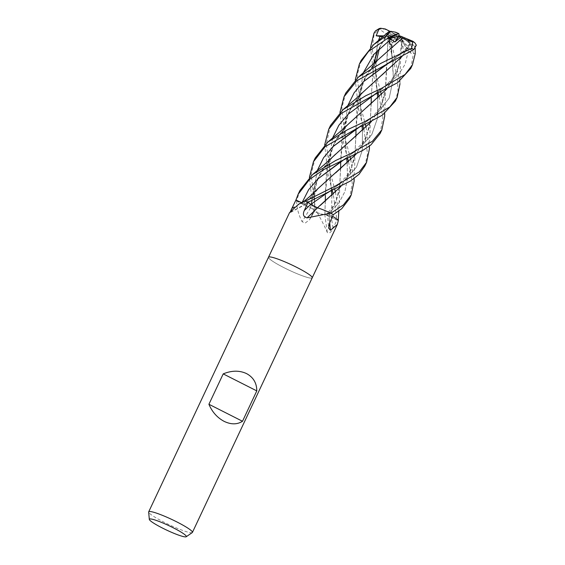 <?xml version="1.0" encoding="UTF-8"?>
<svg xmlns="http://www.w3.org/2000/svg" width="565" height="565" viewBox="0 0 565 565"><rect width="100%" height="100%" fill="white"/><g stroke="black" fill="none" stroke-linecap="round" stroke-linejoin="round"><path stroke-width="0.42" stroke-dasharray="2.83 2.12" d="M312.226 277.811A24.161 2.945 25.2 0 1 284.117 267.746A24.161 2.945 25.2 0 1 268.502 257.237A24.161 2.945 25.2 0 0 284.117 267.746A24.161 2.945 25.2 0 0 312.226 277.811L312.226 277.811M310.468 207.835A408.883 202.786 102.1 0 1 302.113 221.734L305.128 223.104L309.394 219.884L313.801 211.105L314.882 210.696A5.219 0.636 -154.8 0 0 314.938 210.646A5.219 0.636 -154.8 0 0 310.468 207.835A18.468 2.253 25.2 0 1 296.823 201.055A3.27 0.396 -154.8 0 0 296.667 200.942A24.161 2.945 25.2 0 1 295.912 200.095L297.317 200.716M317.248 212.751L317.565 213.174C321.845 220.76 325.115 227.25 327.368 232.66C329.324 233.733 331.203 232.279 332.997 228.288L336.931 220.117L331.443 217.151A5.219 0.636 -154.8 0 0 324.804 214.453A18.468 2.253 25.2 0 1 317.53 212.864A3.27 0.396 -154.8 0 0 317.248 212.751A24.161 2.945 25.2 0 1 313.801 211.105M338.322 220.244A3.27 0.396 -154.8 0 0 338.315 220.286A24.161 2.945 25.2 0 1 336.931 220.117M192.277 532.576A24.161 2.945 25.2 0 1 164.309 522.35A24.161 2.945 25.2 0 1 148.666 512.052M301.583 202.595L302.07 202.807A5.219 0.636 -154.8 0 0 306.089 204.071A5.219 0.636 -154.8 0 0 305.976 203.739A408.883 397.873 -27.7 0 1 289.562 212.595M289.273 213.097L290.82 210.611M335.681 172.848L319.38 187.17L305.976 203.753A18.468 2.253 25.2 0 1 303.984 201.246M329.72 222.695A408.883 342.644 -23.3 0 1 329.183 214.446C327.022 213.104 326.923 212.715 328.894 213.266L333.336 214.672L328.872 213.252A5.219 0.636 -154.8 0 0 327.425 213.097A5.219 0.636 -154.8 0 0 329.183 214.446A18.468 2.253 25.2 0 1 332.594 216.331L329.056 214.382M324.804 214.453A408.883 254.879 89.8 0 0 327.368 232.66M296.823 201.055A402.626 199.678 102.1 0 1 296.689 201.295C296.717 207.842 298.525 214.658 302.113 221.734M296.667 200.942L296.689 201.295M362.801 125.501L358.634 109.391L355.244 79.926M361.084 60.504L357.129 75.47L360.413 105.613L365.336 124.349M364.785 166.117L367.589 153.998L363.846 129.279M366.064 127.16L369.411 148.856M378.091 93.006L373.924 76.897L370.534 47.432M389.68 42.516L390.062 44.797L399.278 36.068L384.737 29.168L379.793 29.105L374.192 33.738L372.166 48.131L375.704 73.111L380.626 91.855M380.075 133.623L382.851 117.64L379.136 96.784M381.361 94.673L384.701 116.235M345.787 92.999L341.846 107.894L345.123 138.107L350.046 156.851M350.773 159.662L354.114 181.139M349.495 198.619L352.306 183.371L348.548 161.781M347.51 158.002L343.343 141.893L339.953 112.428M389.214 44.402L388.402 35.969L390.973 34.013L399.278 36.068L389.221 42.594L390.881 43.47L393.424 78.019L389.214 98.091L376.601 114.201L357.504 128.114L376.601 114.201L389.214 98.091L393.424 78.019L392.28 56.408L389.214 44.402M315.206 157.995L311.153 174.168L314.536 203.103L317.078 212.666A24.161 2.945 25.2 0 1 313.808 211.112L312.756 206.889L309.366 177.424M395.373 101.121L398.014 91.191L397.386 78.217L392.28 56.408M401.722 41.436L394.794 38.477L392.096 44.755L399.992 83.761M330.497 125.494L326.316 144.018L329.833 170.609L334.755 189.346M335.483 192.164L338.823 213.845M333.152 216.656L338.251 220.279A24.161 2.945 25.2 0 1 336.938 220.117L333.258 194.275M332.213 190.497L328.053 174.387L324.663 144.93M410.741 68.471L413.474 53.364L411.362 46.245L411.214 53.421L408.431 50.744L402.944 48.816L403.233 42.262L401.75 41.485L398.756 66.974L386.735 88.995M403.233 42.262L400.536 37.156L393.621 35.454L393.756 37.085L394.794 38.477M305.955 203.732C306.385 204.389 305.086 204.078 302.063 202.8L301.59 202.595M299.916 190.49L296.618 200.893A24.161 2.945 25.2 0 1 295.912 200.095M296.618 200.893L310.588 207.892L313.547 189.233L321.104 171.52L333.957 155.396L350.936 140.381M310.51 207.856C313.575 209.354 315.016 210.3 314.846 210.681L313.723 211.148M317.078 212.666L323.618 214.58L324.826 214.439L336.938 220.117M330.885 213.217L321.195 209.064M308.61 202.779L307.981 202.298M305.149 201.239L303.991 201.366L304.26 202.291L306.046 203.788M388.727 32.615L377.801 50.144M382.766 36.916L384.214 38.378L387.922 32.798L388.642 32.593L377.907 50.045M373.529 64.135L371.262 97.187L373.465 64.184M371.205 103.819L370.167 122.118M370.026 123.106L365.35 139.703L356.148 153.991M371.262 97.964L370.435 120.338L365.972 138.411L356.24 153.941M317.219 189.324L305.919 203.725M388.593 32.586L388.515 31.915M378.416 40.616L375.245 57.425L378.416 40.616M376.982 88.91L375.019 62.722L377.286 93.373L375.739 73.81L376.318 61.451M377.759 98.063L377.589 117.894L371.784 134.597L359.375 148.362L342.213 160.608L359.375 148.362L371.784 134.597L377.589 117.894L377.759 98.063M302.063 202.8L302.268 202.214L302.063 202.8A407.768 396.785 -27.7 0 1 294.231 207.087M410.395 43.766L402.125 56.444M416.334 45.2L410.402 49.706L408.495 48.032L406.419 48.449L409.787 43.498L410.473 43.83L402.026 56.493M381.77 75.18L363.486 91.481L349.255 110.902L341.959 134.788L340.681 162.183L344.184 123.841L351.487 106.75L363.097 91.834M340.624 168.808L339.579 187.114M339.438 188.103L335.928 201.917L329.127 214.41M340.681 162.932L339.848 185.334L336.401 200.822L329.183 214.432M410.515 43.865C414.187 46.372 415.741 47.079 415.162 45.963M409.787 43.498L402.937 37.735L410.331 42.587L415.077 46.485L415.233 48.371M408.495 48.032L388.091 63.125L408.495 48.032M346.402 153.899L344.431 128.022L347.835 105.606L344.431 128.022L346.02 151.872C344.424 127.337 343.887 117.732 357.468 98.31M347.171 163.059L347.454 178.159L344.94 191.599L338.753 203.209L328.894 213.266L338.753 203.209L344.94 191.599L347.454 178.159L347.171 163.059M390.062 44.797L390.881 43.47L391.898 54.381L391.008 36.457M388.402 35.969L389.313 40.511M389.327 40.292L389.723 35.651L388.261 34.543L385.726 87.843L381.269 105.916L371.537 121.44M317.255 170.602L313.935 189.967L314.846 210.681L313.935 189.967L317.255 170.602M371.438 121.489L380.782 106.898L385.316 90.612M385.457 89.616L386.559 64.671M388.31 34.543L386.559 64.685M332.51 156.83L316.64 180.108L310.524 207.871M388.219 34.543C384.454 32.904 381.559 30.99 379.525 28.815M408.431 50.744L405.07 64.339L397.675 76.007L372.801 95.619L382.908 88.359L392.618 78.493L396.877 71.473L399.858 62.411M332.545 138.1L329.141 160.517L331.408 190.864M331.881 195.554L331.436 217.151A407.768 254.186 89.8 0 0 332.997 228.288M366.607 107.569L348.45 123.714L333.957 143.411L326.641 167.459L325.391 194.678L328.894 156.343L336.196 139.244L347.8 124.328M325.327 201.31L324.868 214.467M401.764 41.513L401.016 55.342L396.559 73.422L386.827 88.945M325.391 195.412L324.903 214.488M372.766 65.815C359.213 85.188 359.707 94.772 361.318 119.377L359.721 95.52L363.125 73.111L359.721 95.52L361.692 121.404M362.462 130.557L362.299 150.389L356.487 167.092L344.085 180.857L326.923 193.103L344.085 180.857L356.487 167.092L362.299 150.389L362.462 130.557M398.876 41.21L378.557 59.212L364.079 79.354L357.129 103.24L355.971 129.682L359.474 91.346L366.777 74.255L378.388 59.339M355.915 136.313L354.877 154.612M354.728 155.608L350.286 171.696L340.857 186.485M320.376 205.356L317.452 207.786M355.971 130.197L355.145 152.833L350.681 170.913L340.949 186.436M387.922 32.798L396.249 34.366L395.719 32.247M411.362 46.245L408.128 41.881L399.278 36.068L402.944 48.816M411.214 53.421L399.278 36.068L400.536 37.156M396.404 35.072L389.723 35.651M390.076 31.407L399.278 36.068L406.419 48.449M410.402 49.706L399.278 36.068L402.937 37.735M414.858 42.806L396.249 34.366M384.009 35.856L399.278 36.068L384.214 38.378M328.872 213.252A407.768 341.705 -23.3 0 0 329.614 222.942M314.882 210.696A407.768 202.228 102.1 0 1 309.775 219.206M374.192 33.738A24.161 2.945 25.2 0 1 373.981 33.151M392.096 44.755A24.161 2.945 25.2 0 1 389.631 43.526A24.161 2.945 25.2 0 1 388.918 43.166M415.219 53.76A24.161 2.945 25.2 0 1 413.474 53.364M393.621 35.454A16.11 1.963 25.2 0 1 390.973 34.013M410.331 42.587A16.11 1.963 25.2 0 1 408.128 41.881M395.945 32.417A16.11 1.963 25.2 0 1 398.947 33.752M384.737 29.168A16.11 1.963 25.2 0 1 385.295 28.985M411.765 40.715A16.11 1.963 25.2 0 1 413.057 41.718M306.089 204.071L289.266 213.139M327.425 213.097L328.618 228.119M309.394 219.884L314.938 210.646M370.435 120.338L369.411 146.038M379.334 48.668L381.255 44.091L388.056 33.314M369.27 127.415L366.282 136.49L361.89 143.672L352.292 153.376L342.213 160.608M306.089 204.014L311.598 195.801M339.848 185.334L338.823 211.035M409.879 43.166C409.385 44.473 406.751 47.594 401.983 52.531C395.754 58.266 393.148 59.53 388.084 63.125M338.682 192.418C336.133 203.294 332.354 207.765 327.495 213.054M384.56 94.934C382.505 104.179 378.112 111.715 371.367 117.555C367.985 120.755 363.359 124.279 357.504 128.114M314.917 210.59C314.401 196.86 312.989 181.337 326.874 163.32M385.726 87.843L384.701 113.544M331.104 186.394L330.73 184.367C329.155 159.93 328.54 150.297 342.178 130.805M399.992 83.86L400.303 64.763L401.016 55.342M353.98 159.916L350.907 169.154L346.606 176.16L337.015 185.864L326.923 193.11M355.145 152.833L354.114 178.54"/><path stroke-width="0.85" d="M333.152 216.656L332.594 216.331A18.468 2.253 25.2 0 1 338.322 220.244A402.626 337.397 -23.3 0 0 338.336 220.512L337.333 224.467L312.233 277.796A24.161 2.945 25.2 0 0 296.618 267.294A24.161 2.945 25.2 0 0 268.509 257.237A24.161 2.945 25.2 0 1 296.618 267.294A24.161 2.945 25.2 0 1 312.226 277.811L192.425 532.407A24.161 2.945 25.2 0 1 192.277 532.576L186.21 536.75A20.439 2.493 25.2 0 1 162.55 528.098A20.439 2.493 25.2 0 1 149.315 519.383A20.439 2.493 25.2 0 1 173.123 527.717A20.439 2.493 25.2 0 1 186.21 536.75M337.333 224.467L330.419 230.28L328.618 228.119L329.614 222.942L333.343 214.679L341.726 208.711L349.495 198.619L351.275 194.833L343.471 204.883L330.885 213.217A24.161 2.945 25.2 0 1 333.336 214.672A24.161 2.945 25.2 0 0 330.744 213.139L307.056 217.878C303.469 216.932 302.55 214.495 304.295 210.547L307.989 202.298L310.715 204.389A5.219 0.636 -154.8 0 0 317.544 207.828A18.468 2.253 25.2 0 1 330.476 212.998A3.27 0.396 -154.8 0 0 330.744 213.139M149.315 519.383L148.666 512.052A24.161 2.945 25.2 0 1 148.701 511.834A24.161 2.945 25.2 0 1 176.81 521.898A24.161 2.945 25.2 0 1 192.425 532.407M208.916 404.272L223.21 373.889C231.749 370.393 239.539 370.308 246.587 373.62C253.353 377.3 256.757 383.056 256.793 390.888L242.498 421.271C237.187 424.647 231.064 424.675 224.121 421.356C217.243 417.683 212.179 411.984 208.916 404.272L242.498 421.271M298.624 204.233L303.984 201.246A18.468 2.253 25.2 0 1 304.825 201.133A402.626 391.778 -27.7 0 1 304.556 201.288L298.624 204.233L289.562 212.595L268.516 257.223M290.82 210.611L295.912 200.095L301.583 202.595M304.825 201.133A3.27 0.396 -154.8 0 0 305.008 201.182L304.556 201.288M305.008 201.182A24.161 2.945 25.2 0 1 307.989 202.298L350.554 180.97L359.05 174.274L364.785 166.117L366.572 162.317L359.298 171.894L334.685 186.401L305.149 201.239A24.161 2.945 25.2 0 1 307.981 202.298M317.544 207.828A408.883 60.78 -50.7 0 1 307.056 217.878M329.72 222.695A408.883 342.644 -23.3 0 0 330.419 230.28M223.21 373.889L256.793 390.888M355.244 79.926L359.291 64.304L368.451 51.535L389.306 37.17L396.446 34.281L388.741 38.78L390.973 39.084L394.843 42.001L400.324 37.65L402.372 38.335L398.876 41.21M373.74 44.564L388.515 31.915L390.796 31.315L386.262 35.941L373.74 44.564L361.084 60.504L359.291 64.304M363.846 129.279L362.801 125.501M365.336 124.349L366.064 127.16M369.411 146.038L369.411 148.856L366.572 162.317M370.534 47.432L373.981 33.151L375.443 30.905L379.186 28.575L376.17 35.75L382.766 36.916M348.195 157.684L363.295 150.057L370.901 144.901L380.075 133.623L381.869 129.823L372.356 141.328L349.975 153.906L335.815 160.418L312.565 174.557L299.916 190.49L298.122 194.296L309.451 179.493L323.413 169.719L348.195 157.684M379.136 96.784L378.091 93.006M380.626 91.855L381.361 94.673M384.701 116.235L381.869 129.823M350.046 156.851L350.773 159.662M354.114 181.139L351.282 194.812M348.548 161.781L347.51 158.002M394.073 60.194L413.714 49.656L416.334 45.2L414.858 42.806L412.895 41.287L411.617 48.315L381.057 63.245L358.443 77.066L345.787 92.999L344 96.806L356.805 80.746L394.073 60.194M363.486 125.19L382.321 115.196L395.373 101.121L397.16 97.321L389.885 106.905L365.265 121.404L347.673 129.625L327.862 142.062L315.206 157.995L313.42 161.795L325.143 146.646L359.284 127.118L363.486 125.19M399.992 83.761L397.16 97.321M334.755 189.346L335.483 192.164M338.823 211.035L338.28 220.145M333.258 194.275L332.213 190.497M324.663 144.93L328.71 129.293L341.366 113.367L374.588 94.616L397.626 82.695L410.741 68.471M415.233 48.371L415.219 53.76L412.45 64.827L405.084 74.488L380.563 88.91L365.873 95.683L343.153 109.568L330.497 125.494L328.71 129.3M301.59 202.595L297.317 200.716M321.195 209.064L317.452 207.8M317.509 207.807L310.743 204.396L308.61 202.779M377.907 50.045L373.529 64.135M371.262 97.964L371.205 103.819M370.167 122.118L370.026 123.106M356.148 153.991L335.681 172.848M377.801 50.144L373.465 64.184M356.24 153.941L317.219 189.324C309.726 196.959 307.515 198.223 303.991 201.366M295.912 200.095L298.122 194.296M380.09 36.266L378.416 40.616L380.09 36.266M375.245 57.425L375.019 62.722L375.245 57.425M377.286 93.373L377.759 98.063L377.286 93.373M342.213 160.608L318.01 178.808L308.617 189.727L302.268 202.214L308.617 189.727L318.01 178.808L344.007 159.613M402.026 56.493L381.77 75.18M340.681 162.162L340.624 168.808M339.579 187.114L339.438 188.103M402.125 56.444L354.961 99.539L343.153 109.561M340.681 162.183L340.681 162.932M339.953 112.428L344 96.806M388.091 63.125L363.528 81.657L354.1 92.822L347.835 105.606L354.1 92.822L363.528 81.657L389.878 62.122M346.705 158.37L347.171 163.059L346.705 158.37M389.313 40.511L389.68 42.516M309.366 177.424L313.42 161.795M389.221 42.594L389.327 40.292M357.504 128.114L332.947 146.646L323.519 157.812L317.255 170.602L323.519 157.812L332.947 146.646L359.298 127.118M350.936 140.381L371.438 121.489M385.316 90.612L385.457 89.616M371.537 121.44L324.282 164.62L312.565 174.557M374.588 94.616L348.238 114.151L338.809 125.317L332.545 138.1M331.408 190.864L331.881 195.554M386.735 88.995L366.593 107.583M325.391 195.412L325.327 201.31M386.827 88.945L339.671 132.041L327.855 142.062M390.973 39.084L373.882 54.339L363.125 73.111L373.882 54.339L390.973 39.084M361.995 125.868L362.462 130.557L361.995 125.868M326.923 193.103L310.743 204.403L326.923 193.103M355.971 130.197L355.915 136.313M354.877 154.612L354.728 155.608M340.857 186.485L320.376 205.356M402.365 38.314L358.443 77.066M340.949 186.436L317.452 207.779M402.372 38.349L412.605 42.057M396.446 34.281L398.862 33.646L395.719 32.247L390.796 31.315M398.862 33.646L399.278 36.068L394.843 42.001M388.741 38.78L400.288 36.012L412.895 41.294M400.324 37.65L400.288 36.012M379.186 28.575L380.648 28.25L385.295 28.985L390.076 31.407M376.17 35.75L384.009 35.856M294.231 207.087A407.768 396.785 -27.7 0 1 292.034 208.245M310.715 204.389A407.768 60.617 -50.7 0 1 304.295 210.547M386.262 35.941A24.161 2.945 25.2 0 1 389.306 37.17M411.617 48.315A24.161 2.945 25.2 0 1 413.714 49.656M268.502 257.237L148.701 511.834M410.663 68.626L412.45 64.827M376.318 61.451L379.334 48.668M384.701 113.544L384.701 116.355M328.717 192.107L326.923 193.11M354.114 178.54L354.114 181.351M375.443 30.905L380.648 28.25"/></g></svg>
